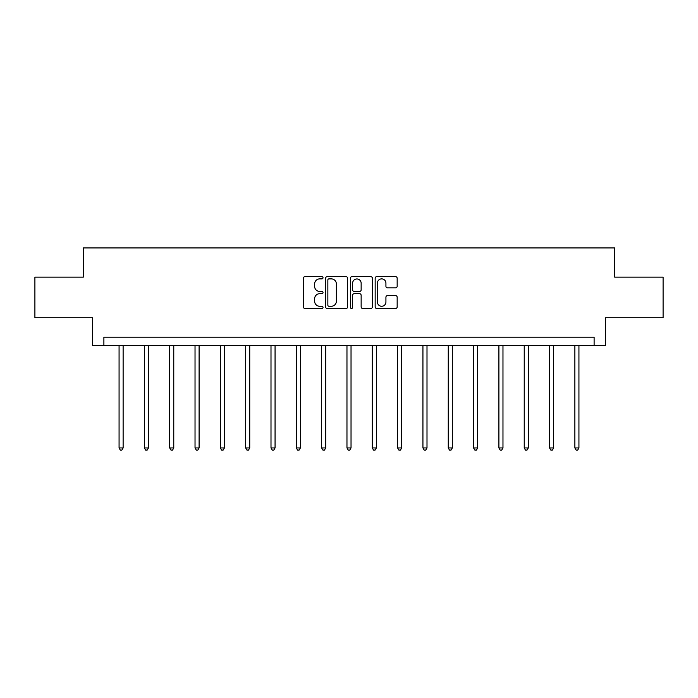 <?xml version="1.0" encoding="UTF-8"?>
<svg xmlns="http://www.w3.org/2000/svg" width="698" height="698" viewBox="0 0 698 698"><rect width="100%" height="100%" fill="white"/><g stroke="black" fill="none" stroke-linecap="round" stroke-linejoin="round"><path stroke-width="1.05" d="M323.026 277.76A1.117 1.117 0 0 0 321.918 276.644L304.982 276.644A1.597 1.597 0 0 0 303.394 278.232L303.394 306.919A1.597 1.597 0 0 0 304.982 308.507L321.918 308.507A1.117 1.117 0 0 0 323.026 307.39A1.117 1.117 0 0 0 321.918 306.282L319.719 306.282A5.095 5.095 0 0 1 314.624 301.178L314.624 298.788A5.095 5.095 0 0 1 319.719 293.692L321.918 293.692A1.117 1.117 0 0 0 323.026 292.575A1.117 1.117 0 0 0 321.918 291.459L319.719 291.459A5.095 5.095 0 0 1 314.624 286.363L314.624 283.973A5.095 5.095 0 0 1 319.719 278.877L321.918 278.877A1.117 1.117 0 0 0 323.026 277.76M395.565 287.873A1.597 1.597 0 0 0 397.162 286.285L397.162 278.232A1.597 1.597 0 0 0 395.565 276.644L376.763 276.644A1.597 1.597 0 0 0 375.166 278.232L375.166 306.919A1.597 1.597 0 0 0 376.763 308.507L395.565 308.507A1.597 1.597 0 0 0 397.162 306.919L397.162 297.2A1.597 1.597 0 0 0 395.565 295.603L387.521 295.603A1.597 1.597 0 0 0 385.924 297.2L385.924 302.016A4.267 4.267 0 0 1 381.666 306.282A4.267 4.267 0 0 1 377.4 302.016L377.4 283.135A4.267 4.267 0 0 1 381.666 278.877A4.267 4.267 0 0 1 385.924 283.135L385.924 286.285A1.597 1.597 0 0 0 387.521 287.873L395.565 287.873M594.111 345.336L605.471 345.336L605.471 317.738L663.1 317.738L663.1 277.158L614.729 277.158L614.729 247.938L83.271 247.938L83.271 277.158L34.9 277.158L34.9 317.738L92.529 317.738L92.529 345.336L594.111 345.336L594.111 337.213L103.889 337.213L103.889 345.336M347.604 278.232A1.597 1.597 0 0 0 346.016 276.644L327.214 276.644A1.597 1.597 0 0 0 325.617 278.232L325.617 306.919A1.597 1.597 0 0 0 327.214 308.507L346.016 308.507A1.597 1.597 0 0 0 347.604 306.919L347.604 278.232M351.984 276.644L370.786 276.644A1.597 1.597 0 0 1 372.383 278.232L372.383 306.919A1.597 1.597 0 0 1 370.786 308.507L362.742 308.507A1.597 1.597 0 0 1 361.145 306.919L361.145 295.28A1.597 1.597 0 0 0 359.557 293.692L354.218 293.692A1.597 1.597 0 0 0 352.621 295.28L352.621 307.39A1.117 1.117 0 0 1 351.513 308.507A1.117 1.117 0 0 1 350.396 307.39L350.396 278.232A1.597 1.597 0 0 1 351.984 276.644M328.967 278.877A1.117 1.117 0 0 0 327.851 279.985L327.851 305.166A1.117 1.117 0 0 0 328.967 306.282L331.271 306.282A5.095 5.095 0 0 0 336.375 301.178L336.375 283.973A5.095 5.095 0 0 0 331.271 278.877L328.967 278.877M361.145 283.214A4.267 4.267 0 0 0 356.887 278.956A4.267 4.267 0 0 0 352.621 283.214L352.621 289.871A1.597 1.597 0 0 0 354.218 291.459L359.557 291.459A1.597 1.597 0 0 0 361.145 289.871L361.145 283.214M119.07 345.336L119.07 447.95L123.127 447.95L123.127 345.336M123.127 447.95L121.906 450.062L120.283 450.062L119.07 447.95M144.39 345.336L144.39 447.95L148.447 447.95L148.447 345.336M148.447 447.95L147.226 450.062L145.603 450.062L144.39 447.95M169.71 345.336L169.71 447.95L173.767 447.95L173.767 345.336M173.767 447.95L172.554 450.062L170.931 450.062L169.71 447.95M195.03 345.336L195.03 447.95L199.096 447.95L199.096 345.336M199.096 447.95L197.874 450.062L196.251 450.062L195.03 447.95M220.359 345.336L220.359 447.95L224.416 447.95L224.416 345.336M224.416 447.95L223.194 450.062L221.571 450.062L220.359 447.95M245.679 345.336L245.679 447.95L249.736 447.95L249.736 345.336M249.736 447.95L248.523 450.062L246.9 450.062L245.679 447.95M270.999 345.336L270.999 447.95L275.064 447.95L275.064 345.336M275.064 447.95L273.843 450.062L272.22 450.062L270.999 447.95M296.327 345.336L296.327 447.95L300.384 447.95L300.384 345.336M300.384 447.95L299.163 450.062L297.54 450.062L296.327 447.95M321.647 345.336L321.647 447.95L325.704 447.95L325.704 345.336M325.704 447.95L324.491 450.062L322.869 450.062L321.647 447.95M346.967 345.336L346.967 447.95L351.033 447.95L351.033 345.336M351.033 447.95L349.811 450.062L348.189 450.062L346.967 447.95M372.296 345.336L372.296 447.95L376.353 447.95L376.353 345.336M376.353 447.95L375.131 450.062L373.509 450.062L372.296 447.95M397.616 345.336L397.616 447.95L401.673 447.95L401.673 345.336M401.673 447.95L400.46 450.062L398.837 450.062L397.616 447.95M422.936 345.336L422.936 447.95L427.002 447.95L427.002 345.336M427.002 447.95L425.78 450.062L424.157 450.062L422.936 447.95M448.264 345.336L448.264 447.95L452.321 447.95L452.321 345.336M452.321 447.95L451.1 450.062L449.477 450.062L448.264 447.95M473.584 345.336L473.584 447.95L477.641 447.95L477.641 345.336M477.641 447.95L476.429 450.062L474.806 450.062L473.584 447.95M498.904 345.336L498.904 447.95L502.97 447.95L502.97 345.336M502.97 447.95L501.749 450.062L500.126 450.062L498.904 447.95M524.233 345.336L524.233 447.95L528.29 447.95L528.29 345.336M528.29 447.95L527.069 450.062L525.446 450.062L524.233 447.95M549.553 345.336L549.553 447.95L553.61 447.95L553.61 345.336M553.61 447.95L552.397 450.062L550.774 450.062L549.553 447.95M574.873 345.336L574.873 447.95L578.93 447.95L578.93 345.336M578.93 447.95L577.717 450.062L576.094 450.062L574.873 447.95"/></g></svg>
